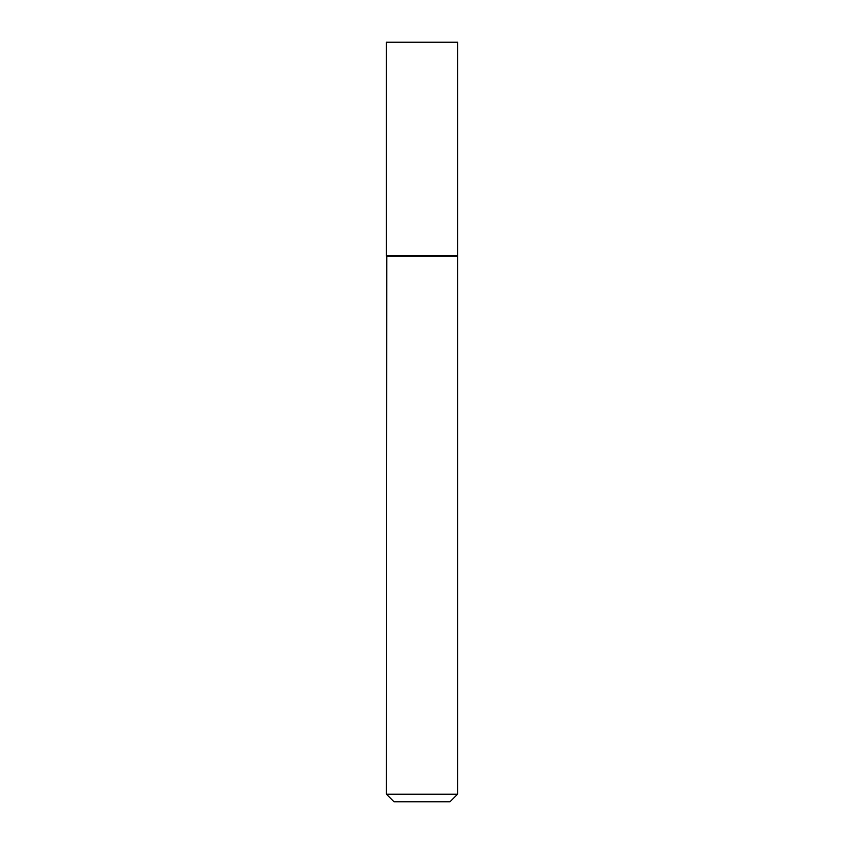 <?xml version="1.0" encoding="UTF-8"?>
<svg xmlns="http://www.w3.org/2000/svg" width="844" height="844" viewBox="0 0 844 844"><rect width="100%" height="100%" fill="white"/><g stroke="black" fill="none" stroke-linecap="round" stroke-linejoin="round"><path stroke-width="1.27" d="M457.606 42.2L386.394 42.2L386.394 255.837L457.606 255.837L457.606 42.2M386.774 255.837L386.394 794.204L457.606 794.204L457.606 256.217L386.394 256.217M457.606 794.204L450.01 801.8L393.99 801.8L386.394 794.204"/></g></svg>
